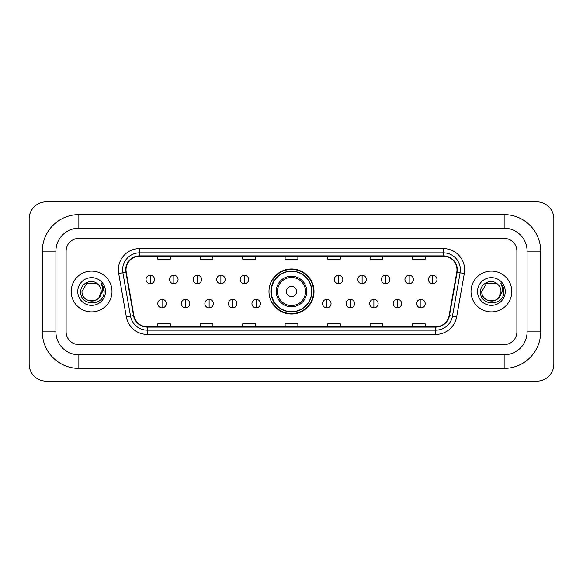 <?xml version="1.0" encoding="UTF-8"?>
<svg xmlns="http://www.w3.org/2000/svg" width="583" height="583" viewBox="0 0 583 583"><rect width="100%" height="100%" fill="white"/><g stroke="black" fill="none" stroke-linecap="round" stroke-linejoin="round"><path stroke-width="0.87" d="M268.982 291.5A22.518 22.518 0 0 0 291.5 314.018A22.518 22.518 0 0 0 314.018 291.5A22.518 22.518 0 0 0 291.5 268.982A22.518 22.518 0 0 0 268.982 291.5M274.382 302.971A20.609 20.609 0 0 1 274.382 280.029M71.213 291.5A20.39 20.39 0 0 0 91.604 311.89A20.39 20.39 0 0 0 111.994 291.5A20.39 20.39 0 0 0 91.604 271.11A20.39 20.39 0 0 0 71.213 291.5A20.39 20.39 0 0 0 91.604 311.89A20.39 20.39 0 0 0 111.994 291.5A20.39 20.39 0 0 0 91.604 271.11A20.39 20.39 0 0 0 71.213 291.5M471.006 291.5A20.39 20.39 0 0 0 491.396 311.89A20.39 20.39 0 0 0 511.787 291.5A20.39 20.39 0 0 0 491.396 271.11A20.39 20.39 0 0 0 471.006 291.5A20.39 20.39 0 0 0 491.396 311.89A20.39 20.39 0 0 0 511.787 291.5A20.39 20.39 0 0 0 491.396 271.11A20.39 20.39 0 0 0 471.006 291.5M126.015 269.834A13.598 13.598 0 0 1 139.614 256.236L443.386 256.236A13.598 13.598 0 0 1 456.773 272.195L449.136 315.527A13.598 13.598 0 0 1 435.749 326.764L147.251 326.764A13.598 13.598 0 0 1 133.864 315.527L126.227 272.195A13.598 13.598 0 0 1 126.015 269.834M125.68 269.834A13.934 13.934 0 0 0 125.892 272.254L133.529 315.585A13.934 13.934 0 0 0 147.251 327.107L435.749 327.107A13.934 13.934 0 0 0 449.471 315.585L457.108 272.254A13.934 13.934 0 0 0 443.386 255.893L139.614 255.893A13.934 13.934 0 0 0 125.68 269.834M118.692 273.522A21.243 21.243 0 0 1 139.614 248.591L443.386 248.591A21.243 21.243 0 0 1 464.308 273.522L456.664 316.853A21.243 21.243 0 0 1 435.749 334.409L147.251 334.409A21.243 21.243 0 0 1 126.336 316.853L118.692 273.522L122.875 272.786A16.994 16.994 0 0 1 139.614 252.84L443.386 252.84A16.994 16.994 0 0 1 460.125 272.786L452.481 316.117A16.994 16.994 0 0 1 435.749 330.16L147.251 330.16A16.994 16.994 0 0 1 130.519 316.117L122.875 272.786A16.994 16.994 0 0 1 122.619 269.834M516.888 251.142A12.746 12.746 0 0 0 504.142 238.396L78.858 238.396A12.746 12.746 0 0 0 66.112 251.142L66.112 331.858A12.746 12.746 0 0 0 78.858 344.604L504.142 344.604A12.746 12.746 0 0 0 516.888 331.858L516.888 251.142A12.746 12.746 0 0 0 504.142 238.396L78.858 238.396A12.746 12.746 0 0 0 66.112 251.142L66.112 331.858A12.746 12.746 0 0 0 78.858 344.604L504.142 344.604A12.746 12.746 0 0 0 516.888 331.858L516.888 251.142M449.471 315.585L452.481 316.117L460.125 272.786L464.308 273.522M285.131 256.236L285.131 259.114L297.869 259.114L297.869 256.236M242.645 256.236L242.645 259.114L255.39 259.114L255.39 256.236M200.158 256.236L200.158 259.114L212.904 259.114L212.904 256.236M157.672 256.236L157.672 259.114L170.418 259.114L170.418 256.236M327.61 256.236L327.61 259.114L340.355 259.114L340.355 256.236M370.096 256.236L370.096 259.114L382.842 259.114L382.842 256.236M412.582 256.236L412.582 259.114L425.328 259.114L425.328 256.236M297.869 326.764L297.869 323.886L285.131 323.886L285.131 326.764M255.39 326.764L255.39 323.886L242.645 323.886L242.645 326.764M212.904 326.764L212.904 323.886L200.158 323.886L200.158 326.764M170.418 326.764L170.418 323.886L157.672 323.886L157.672 326.764M340.355 326.764L340.355 323.886L327.61 323.886L327.61 326.764M382.842 326.764L382.842 323.886L370.096 323.886L370.096 326.764M425.328 326.764L425.328 323.886L412.582 323.886L412.582 326.764M78.858 214.602L78.858 228.193L504.142 228.193L504.142 214.602A36.54 36.54 0 0 1 540.681 251.142A36.54 36.54 0 0 0 504.142 214.602L78.858 214.602A36.54 36.54 0 0 0 42.319 251.142L42.319 331.858A36.54 36.54 0 0 0 78.858 368.398L504.142 368.398A36.54 36.54 0 0 0 540.681 331.858L540.681 251.142L527.083 251.142A22.941 22.941 0 0 0 504.142 228.193L78.858 228.193A22.941 22.941 0 0 0 55.917 251.142L55.917 331.858A22.941 22.941 0 0 0 78.858 354.807L504.142 354.807A22.941 22.941 0 0 0 527.083 331.858L527.083 251.142L527.083 331.858L540.681 331.858M553.85 218.851A16.994 16.994 0 0 0 536.856 201.856L46.144 201.856A16.994 16.994 0 0 0 29.15 218.851L29.15 364.149A16.994 16.994 0 0 0 46.144 381.144L536.856 381.144A16.994 16.994 0 0 0 553.85 364.149L553.85 218.851M97.893 284.249A9.605 9.605 0 0 1 101.209 291.5C101.792 303.889 81.416 303.889 81.999 291.5L86.801 283.185L96.406 283.185L97.893 284.249C92.005 278.069 80.658 283.156 80.76 291.5C79.682 306.323 103.716 306.709 104.109 292.221L104.124 291.5C104.087 288.352 103.045 285.583 100.983 283.2C102.55 285.772 103.104 288.541 102.637 291.5L98.964 297.665A9.605 9.605 0 0 0 101.209 291.5L98.935 297.702M98.964 297.665C93.863 304.559 81.503 300.15 81.999 291.5M77.75 291.5A13.854 13.854 0 0 0 91.604 305.354A13.854 13.854 0 0 0 105.457 291.5A13.854 13.854 0 0 0 91.604 277.646A13.854 13.854 0 0 0 77.75 291.5M101.078 283.309L104.124 291.864M296.601 291.5A5.101 5.101 0 0 0 291.5 286.399A5.101 5.101 0 0 0 286.399 291.5A5.101 5.101 0 0 0 291.5 296.601A5.101 5.101 0 0 0 296.601 291.5M306.796 291.5A15.296 15.296 0 0 0 291.5 276.204A15.296 15.296 0 0 0 276.204 291.5A15.296 15.296 0 0 0 291.5 306.796A15.296 15.296 0 0 0 306.796 291.5A15.296 15.296 0 0 1 291.5 306.796A15.296 15.296 0 0 1 276.204 291.5M311.679 291.5A20.179 20.179 0 0 0 291.5 271.321A20.179 20.179 0 0 0 271.321 291.5A20.179 20.179 0 0 0 291.5 311.679A20.179 20.179 0 0 0 311.679 291.5M313.596 291.5A22.096 22.096 0 0 1 272.618 302.971L274.666 302.971A20.369 20.369 0 0 0 304.975 306.775A20.369 20.369 0 0 0 304.975 276.225A20.369 20.369 0 0 0 274.666 280.029L272.618 280.029A22.096 22.096 0 0 1 313.596 291.5M150.276 275.227A4.249 4.249 0 0 0 146.027 279.476A4.249 4.249 0 0 0 150.276 283.724A4.249 4.249 0 0 0 154.524 279.476A4.249 4.249 0 0 0 150.276 275.227L150.276 283.724A4.249 4.249 0 0 0 154.524 279.476A4.249 4.249 0 0 0 150.276 275.227M173.814 275.227A4.249 4.249 0 0 0 169.566 279.476A4.249 4.249 0 0 0 173.814 283.724A4.249 4.249 0 0 0 178.063 279.476A4.249 4.249 0 0 0 173.814 275.227L173.814 283.724A4.249 4.249 0 0 0 178.063 279.476A4.249 4.249 0 0 0 173.814 275.227M197.353 275.227A4.249 4.249 0 0 0 193.104 279.476A4.249 4.249 0 0 0 197.353 283.724A4.249 4.249 0 0 0 201.601 279.476A4.249 4.249 0 0 0 197.353 275.227L197.353 283.724A4.249 4.249 0 0 0 201.601 279.476A4.249 4.249 0 0 0 197.353 275.227M220.891 275.227A4.249 4.249 0 0 0 216.643 279.476A4.249 4.249 0 0 0 220.891 283.724A4.249 4.249 0 0 0 225.14 279.476A4.249 4.249 0 0 0 220.891 275.227L220.891 283.724A4.249 4.249 0 0 0 225.14 279.476A4.249 4.249 0 0 0 220.891 275.227M244.423 275.227A4.249 4.249 0 0 0 240.174 279.476A4.249 4.249 0 0 0 244.423 283.724A4.249 4.249 0 0 0 248.671 279.476A4.249 4.249 0 0 0 244.423 275.227L244.423 283.724A4.249 4.249 0 0 0 248.671 279.476A4.249 4.249 0 0 0 244.423 275.227M338.577 275.227A4.249 4.249 0 0 0 334.329 279.476A4.249 4.249 0 0 0 338.577 283.724A4.249 4.249 0 0 0 342.826 279.476A4.249 4.249 0 0 0 338.577 275.227L338.577 283.724A4.249 4.249 0 0 0 342.826 279.476A4.249 4.249 0 0 0 338.577 275.227M362.109 275.227A4.249 4.249 0 0 0 357.86 279.476A4.249 4.249 0 0 0 362.109 283.724A4.249 4.249 0 0 0 366.357 279.476A4.249 4.249 0 0 0 362.109 275.227L362.109 283.724A4.249 4.249 0 0 0 366.357 279.476A4.249 4.249 0 0 0 362.109 275.227M385.647 275.227A4.249 4.249 0 0 0 381.399 279.476A4.249 4.249 0 0 0 385.647 283.724A4.249 4.249 0 0 0 389.896 279.476A4.249 4.249 0 0 0 385.647 275.227L385.647 283.724A4.249 4.249 0 0 0 389.896 279.476A4.249 4.249 0 0 0 385.647 275.227M409.186 275.227A4.249 4.249 0 0 0 404.937 279.476A4.249 4.249 0 0 0 409.186 283.724A4.249 4.249 0 0 0 413.434 279.476A4.249 4.249 0 0 0 409.186 275.227L409.186 283.724A4.249 4.249 0 0 0 413.434 279.476A4.249 4.249 0 0 0 409.186 275.227M432.724 275.227A4.249 4.249 0 0 0 428.476 279.476A4.249 4.249 0 0 0 432.724 283.724A4.249 4.249 0 0 0 436.973 279.476A4.249 4.249 0 0 0 432.724 275.227L432.724 283.724A4.249 4.249 0 0 0 436.973 279.476A4.249 4.249 0 0 0 432.724 275.227M162.045 299.363A4.249 4.249 0 0 0 157.796 303.612A4.249 4.249 0 0 0 162.045 307.86A4.249 4.249 0 0 0 166.293 303.612A4.249 4.249 0 0 0 162.045 299.363L162.045 307.86A4.249 4.249 0 0 0 166.293 303.612A4.249 4.249 0 0 0 162.045 299.363M185.583 299.363A4.249 4.249 0 0 0 181.335 303.612A4.249 4.249 0 0 0 185.583 307.86A4.249 4.249 0 0 0 189.832 303.612A4.249 4.249 0 0 0 185.583 299.363L185.583 307.86A4.249 4.249 0 0 0 189.832 303.612A4.249 4.249 0 0 0 185.583 299.363M209.122 299.363A4.249 4.249 0 0 0 204.873 303.612A4.249 4.249 0 0 0 209.122 307.86A4.249 4.249 0 0 0 213.371 303.612A4.249 4.249 0 0 0 209.122 299.363L209.122 307.86A4.249 4.249 0 0 0 213.371 303.612A4.249 4.249 0 0 0 209.122 299.363M232.661 299.363A4.249 4.249 0 0 0 228.412 303.612A4.249 4.249 0 0 0 232.661 307.86A4.249 4.249 0 0 0 236.909 303.612A4.249 4.249 0 0 0 232.661 299.363L232.661 307.86A4.249 4.249 0 0 0 236.909 303.612A4.249 4.249 0 0 0 232.661 299.363M256.192 299.363A4.249 4.249 0 0 0 251.943 303.612A4.249 4.249 0 0 0 256.192 307.86A4.249 4.249 0 0 0 260.441 303.612A4.249 4.249 0 0 0 256.192 299.363L256.192 307.86A4.249 4.249 0 0 0 260.441 303.612A4.249 4.249 0 0 0 256.192 299.363M326.808 299.363A4.249 4.249 0 0 0 322.559 303.612A4.249 4.249 0 0 0 326.808 307.86A4.249 4.249 0 0 0 331.057 303.612A4.249 4.249 0 0 0 326.808 299.363L326.808 307.86A4.249 4.249 0 0 0 331.057 303.612A4.249 4.249 0 0 0 326.808 299.363M350.339 299.363A4.249 4.249 0 0 0 346.091 303.612A4.249 4.249 0 0 0 350.339 307.86A4.249 4.249 0 0 0 354.588 303.612A4.249 4.249 0 0 0 350.339 299.363L350.339 307.86A4.249 4.249 0 0 0 354.588 303.612A4.249 4.249 0 0 0 350.339 299.363M373.878 299.363A4.249 4.249 0 0 0 369.629 303.612A4.249 4.249 0 0 0 373.878 307.86A4.249 4.249 0 0 0 378.127 303.612A4.249 4.249 0 0 0 373.878 299.363L373.878 307.86A4.249 4.249 0 0 0 378.127 303.612A4.249 4.249 0 0 0 373.878 299.363M397.417 299.363A4.249 4.249 0 0 0 393.168 303.612A4.249 4.249 0 0 0 397.417 307.86A4.249 4.249 0 0 0 401.665 303.612A4.249 4.249 0 0 0 397.417 299.363L397.417 307.86A4.249 4.249 0 0 0 401.665 303.612A4.249 4.249 0 0 0 397.417 299.363M420.955 299.363A4.249 4.249 0 0 0 416.707 303.612A4.249 4.249 0 0 0 420.955 307.86A4.249 4.249 0 0 0 425.204 303.612A4.249 4.249 0 0 0 420.955 299.363L420.955 307.86A4.249 4.249 0 0 0 425.204 303.612A4.249 4.249 0 0 0 420.955 299.363M497.685 284.249A9.605 9.605 0 0 1 501.001 291.5C501.584 303.889 481.208 303.889 481.791 291.5L486.594 283.185L496.199 283.185L497.685 284.249C491.79 278.069 480.45 283.156 480.552 291.5C479.474 306.323 503.508 306.709 503.894 292.221L503.916 291.5C503.88 288.352 502.838 285.583 500.775 283.2C502.342 285.772 502.896 288.541 502.429 291.5L498.757 297.665A9.605 9.605 0 0 0 501.001 291.5L498.727 297.702M498.757 297.665C493.655 304.559 481.296 300.15 481.791 291.5M477.543 291.5A13.854 13.854 0 0 0 491.396 305.354A13.854 13.854 0 0 0 505.25 291.5A13.854 13.854 0 0 0 491.396 277.646A13.854 13.854 0 0 0 477.543 291.5M500.87 283.309L503.916 291.864M443.386 248.591L443.386 255.893M122.875 272.786L125.892 272.254M147.251 334.409L147.251 327.107M435.749 327.107L435.749 334.409M126.336 316.853L133.529 315.585M457.108 272.254L460.125 272.786M139.614 248.591L139.614 255.893M452.481 316.117L456.664 316.853M504.142 368.398L504.142 354.807L78.858 354.807L78.858 368.398M42.319 331.858L55.917 331.858L55.917 251.142L42.319 251.142M305.55 291.5A14.05 14.05 0 0 0 291.5 277.45A14.05 14.05 0 0 0 277.45 291.5A14.05 14.05 0 0 0 291.5 305.55A14.05 14.05 0 0 0 305.55 291.5"/></g></svg>
